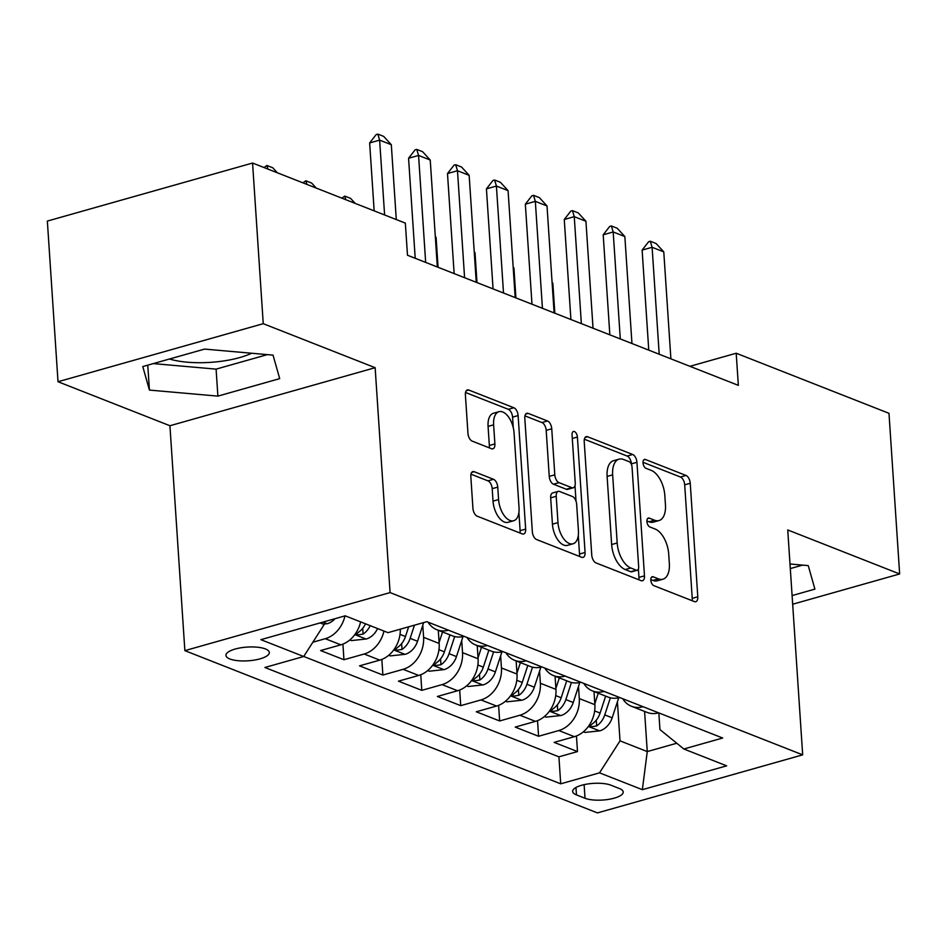 <?xml version="1.0" encoding="UTF-8"?>
<svg xmlns="http://www.w3.org/2000/svg" width="947" height="947" viewBox="0 0 947 947"><rect width="100%" height="100%" fill="white"/><g stroke="black" fill="none" stroke-linecap="round" stroke-linejoin="round"><path stroke-width="1.42" d="M650.814 580.168A4.664 2.462 74.2 0 0 653.785 585.637L694.376 601.594A6.665 3.516 74.2 0 0 695.773 601.7A6.665 3.516 74.2 0 0 697.785 596.799L690.245 483.266A6.665 3.516 74.2 0 0 686.007 475.453L645.404 459.484A4.664 2.462 74.2 0 0 644.433 459.413A4.664 2.462 74.2 0 0 643.025 462.846A4.664 2.462 74.2 0 0 645.996 468.315L651.252 470.387A21.331 11.269 74.2 0 1 664.818 495.376L665.445 504.834A21.331 11.269 74.2 0 1 659.017 520.542A21.331 11.269 74.2 0 1 654.555 520.211L649.299 518.139A4.664 2.462 74.2 0 0 648.328 518.068A4.664 2.462 74.2 0 0 646.919 521.513A4.664 2.462 74.2 0 0 649.891 526.97L655.146 529.042A21.331 11.269 74.2 0 1 668.712 554.031L669.34 563.489A21.331 11.269 74.2 0 1 662.912 579.209A21.331 11.269 74.2 0 1 658.449 578.866L653.205 576.806A4.664 2.462 74.2 0 0 652.223 576.735A4.664 2.462 74.2 0 0 650.814 580.168M169.513 359.008A52.961 16.774 176.2 0 0 251.594 353.231M229.872 658.97A21.722 6.878 176.2 0 0 254.364 660.095A21.722 6.878 176.2 0 0 269.303 652.507A21.722 6.878 176.2 0 0 265.373 648.92A21.722 6.878 176.2 0 0 240.869 647.795A21.722 6.878 176.2 0 0 225.942 655.383A21.722 6.878 176.2 0 0 229.872 658.97M474.222 471.713A6.665 3.516 74.2 0 0 472.825 471.606A6.665 3.516 74.2 0 0 470.825 476.519L472.932 508.373A6.665 3.516 74.2 0 0 477.17 516.174L522.259 533.907A6.665 3.516 74.2 0 0 523.655 534.013A6.665 3.516 74.2 0 0 525.656 529.101L518.116 415.567A6.665 3.516 74.2 0 0 513.878 407.755L468.801 390.034A6.665 3.516 74.2 0 0 467.404 389.927A6.665 3.516 74.2 0 0 465.391 394.84L467.948 433.312A6.665 3.516 74.2 0 0 472.186 441.124L491.481 448.712A6.665 3.516 74.2 0 0 492.878 448.819A6.665 3.516 74.2 0 0 494.89 443.906L493.624 424.824A17.827 9.423 74.2 0 1 498.986 411.685A17.827 9.423 74.2 0 1 514.055 432.862L519.027 507.604A17.827 9.423 74.2 0 1 513.653 520.743A17.827 9.423 74.2 0 1 498.584 499.566L497.755 487.113A6.665 3.516 74.2 0 0 493.517 479.3L474.222 471.713L471.689 472.423M375.142 367.696L263.242 323.685L252.565 163.038L47.35 221.077L58.016 381.724L169.927 425.736L184.866 650.636L390.081 592.597L375.142 367.696L169.927 425.736M792.675 604.222L899.65 573.965L787.738 529.953L802.677 754.854L390.081 592.597M899.65 573.965L888.984 413.318L736.198 353.231L689.925 366.323M252.565 163.038L405.34 223.113L407.482 255.252L738.34 385.358L736.198 353.231M591.757 555.096A6.665 3.516 74.2 0 0 595.994 562.909L641.083 580.641A6.665 3.516 74.2 0 0 642.48 580.748A6.665 3.516 74.2 0 0 644.481 575.835L636.94 462.302A6.665 3.516 74.2 0 0 632.703 454.489L587.614 436.756A6.665 3.516 74.2 0 0 586.229 436.65A6.665 3.516 74.2 0 0 584.216 441.562L591.757 555.096M581.671 557.274L536.582 539.541A6.665 3.516 74.2 0 1 532.344 531.729L524.804 418.195A6.665 3.516 74.2 0 1 526.816 413.294A6.665 3.516 74.2 0 1 528.213 413.389L547.508 420.977A6.665 3.516 74.2 0 1 551.746 428.79L554.8 474.838A6.665 3.516 74.2 0 0 559.038 482.65L571.834 487.681A6.665 3.516 74.2 0 0 573.231 487.788A6.665 3.516 74.2 0 0 575.243 482.875L572.059 434.933A4.664 2.462 74.2 0 1 573.456 431.501A4.664 2.462 74.2 0 1 577.41 437.041L585.068 552.468A6.665 3.516 74.2 0 1 583.068 557.381A6.665 3.516 74.2 0 1 581.671 557.274M344.992 615.881A27.155 21.39 111.5 0 1 325.271 638.704L340.837 644.824L320.595 650.553L343.95 659.728L342.909 644.126M383.949 631.057A27.155 21.39 111.5 0 1 364.193 654.01L379.759 660.13L359.517 665.859L382.872 675.045L381.842 659.432M422.788 625.233L423.593 637.331A27.155 21.39 111.5 0 1 403.114 669.316L418.692 675.436L398.438 681.165L421.794 690.351L420.764 674.738M461.722 640.539L462.527 652.649A27.155 21.39 111.5 0 1 442.048 684.622L457.614 690.742L437.372 696.471L460.727 705.657L459.686 690.043M500.643 655.845L501.448 667.955A27.155 21.39 111.5 0 1 480.969 699.928L496.536 706.048L476.294 711.777L499.649 720.963L498.607 705.349M539.565 671.151L540.37 683.261A27.155 21.39 111.5 0 1 519.891 715.234L535.457 721.365L515.215 727.083L538.571 736.269L558.813 730.539A27.155 21.39 -68.5 0 0 579.292 698.566L578.487 686.457M537.529 720.655L538.571 736.269M418.692 675.436A27.155 21.39 -68.5 0 0 439.171 643.463L438.295 630.3M457.614 690.742A27.155 21.39 -68.5 0 0 478.093 658.769L477.217 645.605M496.536 706.048A27.155 21.39 -68.5 0 0 517.015 674.075L516.139 660.911M535.457 721.365A27.155 21.39 -68.5 0 0 555.936 689.38L555.06 676.217M619.409 788.531L610.851 785.17A21.047 6.665 176.2 0 0 587.116 784.08A21.047 6.665 176.2 0 0 572.651 791.42A21.047 6.665 176.2 0 0 576.463 794.888L585.021 798.262A21.047 6.665 176.2 0 0 608.755 799.351A21.047 6.665 176.2 0 0 623.221 792A21.047 6.665 176.2 0 0 619.409 788.531M184.866 650.636L597.462 812.905L802.677 754.854M320.098 622.913L324.182 624.523L303.703 656.508L264.888 667.481L560.707 783.82L599.534 772.847L620.013 740.862L617.408 701.763M303.703 656.508L260.887 639.663L345.193 615.822L388.01 632.655L426.837 621.682L722.668 738.021L683.841 748.994L726.657 765.839L642.35 789.68L599.534 772.847M303.727 656.472L558.919 756.831L577.492 751.575L554.137 742.389L574.391 736.671A27.155 21.39 -68.5 0 0 594.87 704.686L593.994 691.523M622.688 698.697A27.155 21.39 -68.5 0 0 631.471 706.273A27.155 21.39 -68.5 0 0 643.072 706.711M631.471 706.273L647.05 712.393A27.155 21.39 -68.5 0 0 658.639 712.842M519.891 715.234L499.649 720.963M480.969 699.928L460.727 705.657M442.048 684.622L421.794 690.351M403.114 669.316L382.872 675.045M364.193 654.01L343.95 659.728M325.271 638.704L312.865 642.208M324.182 624.523L324.004 621.812M620.013 740.862L647.263 751.575L676.75 743.241M644.587 711.434L647.263 751.575L642.35 789.68M658.84 712.913L659.941 729.569L683.841 748.994M263.242 323.685L58.016 381.724M576.463 735.961L577.492 751.575M558.919 756.831L560.707 783.82M604.15 691.405A27.155 21.39 111.5 0 1 592.55 690.967L608.116 697.087A27.155 21.39 -68.5 0 0 619.717 697.525M565.229 676.099A27.155 21.39 111.5 0 1 553.628 675.649L569.194 681.781A27.155 21.39 -68.5 0 0 580.795 682.219M592.55 690.967A27.155 21.39 111.5 0 1 583.754 683.391M526.295 660.793A27.155 21.39 111.5 0 1 514.706 660.343L530.273 666.475A27.155 21.39 -68.5 0 0 541.873 666.913M553.628 675.649A27.155 21.39 111.5 0 1 544.833 668.085M487.374 645.487A27.155 21.39 111.5 0 1 475.773 645.037L491.351 651.157A27.155 21.39 -68.5 0 0 502.94 651.607M514.706 660.343A27.155 21.39 111.5 0 1 505.911 652.767M448.452 630.181A27.155 21.39 111.5 0 1 436.851 629.731L452.417 635.851A27.155 21.39 -68.5 0 0 464.018 636.301M475.773 645.037A27.155 21.39 111.5 0 1 466.989 637.461M379.759 660.13A27.155 21.39 -68.5 0 0 400.297 629.187M436.851 629.731A27.155 21.39 111.5 0 1 428.056 622.155M340.837 644.824A27.155 21.39 -68.5 0 0 360.594 621.871M792.106 595.568L814.905 589.117L808.241 565.608L789.999 563.998M142.772 366.572L149.425 390.081L217.893 396.118L279.696 378.634L273.032 355.125L204.576 349.088L142.772 366.572M790.307 568.579L802.583 565.11M153.296 363.601L216.094 369.129L267.374 354.628M216.094 369.129L217.893 396.118M147.768 365.151L149.425 390.081M650.802 579.611L652.909 580.44A21.331 11.269 74.2 0 0 657.372 580.771L662.912 579.209M659.017 520.542L653.477 522.117A21.331 11.269 74.2 0 1 649.015 521.785L646.908 520.957M692.103 600.706A6.665 3.516 74.2 0 0 692.233 598.362L684.693 484.828A6.665 3.516 74.2 0 0 680.455 477.016L643.013 462.29M631.436 464.492L631.4 463.864A6.665 3.516 74.2 0 0 627.163 456.063L584.358 439.23M638.799 579.742A6.665 3.516 74.2 0 0 638.941 577.398L638.385 569.076M636.289 570.153A4.664 2.462 74.2 0 0 637.272 570.224A4.664 2.462 74.2 0 0 638.669 566.791L632.051 467.131A4.664 2.462 74.2 0 0 629.092 461.663L623.552 459.484A21.331 11.269 74.2 0 0 619.089 459.153A21.331 11.269 74.2 0 0 612.662 474.861L617.184 542.986A21.331 11.269 74.2 0 0 630.749 567.975L636.289 570.153L630.749 571.728A4.664 2.462 74.2 0 0 631.72 571.799L637.272 570.224M619.089 459.153L613.538 460.716A21.331 11.269 74.2 0 0 607.11 476.436L612.662 474.861M630.749 571.728L625.209 569.549A21.331 11.269 74.2 0 1 611.644 544.549L607.11 476.436M524.946 415.863L541.956 422.551L547.508 420.977M573.231 487.788L567.691 489.35A6.665 3.516 74.2 0 1 566.294 489.244L553.498 484.213A6.665 3.516 74.2 0 1 549.248 476.4L546.194 430.364A6.665 3.516 74.2 0 0 541.956 422.551M574.983 485.681L576.013 501.164M578.286 535.446L579.528 554.042L585.068 552.468M557.972 522.614A17.827 9.423 74.2 0 0 573.042 543.791A17.827 9.423 74.2 0 0 578.416 530.651L576.664 504.325A6.665 3.516 74.2 0 0 572.426 496.512L559.63 491.481A6.665 3.516 74.2 0 0 558.233 491.375A6.665 3.516 74.2 0 0 556.22 496.287L557.972 522.614L552.432 524.188A17.827 9.423 74.2 0 0 567.502 545.354L573.042 543.791M558.233 491.375L552.681 492.937A6.665 3.516 74.2 0 0 550.681 497.85L556.22 496.287M552.432 524.188L550.681 497.85M579.386 556.374A6.665 3.516 74.2 0 0 579.528 554.042M513.653 520.743L508.113 522.306A17.827 9.423 74.2 0 1 493.032 501.141L492.203 488.676A6.665 3.516 74.2 0 0 487.965 480.863L470.955 474.175M498.986 411.685L493.446 413.259A17.827 9.423 74.2 0 0 488.072 426.387L493.624 424.824M489.197 447.813A6.665 3.516 74.2 0 0 489.339 445.469L488.072 426.387M513.274 427.713L512.576 417.142A6.665 3.516 74.2 0 0 508.338 409.329L465.533 392.496M519.974 533.007A6.665 3.516 74.2 0 0 520.116 530.675L518.897 512.398M583.364 731.806L584.95 732.433L599.936 730.824A17.993 14.169 -68.5 0 0 612.164 717.802L618.722 697.785M594.799 703.739L598.255 693.204M605.642 696.116L600.102 713.067A17.993 14.169 111.5 0 1 591.97 724.112L590.289 725.982L591.295 726.799L596.646 725.947A17.993 14.169 -68.5 0 0 604.766 714.902L610.365 697.797M554.835 313.197L552.847 283.248L552.125 282.964M552.847 283.248L552.089 282.407M659.207 354.249L652.104 247.285L642.125 250.103L648.648 241.722L650.305 241.248L656.141 243.545L663.776 251.878L670.89 358.842M648.766 350.141L642.125 250.103M663.776 251.878L652.104 247.285L650.305 241.248M544.442 716.5L546.028 717.128L561.003 715.518A17.993 14.169 -68.5 0 0 573.243 702.496L579.789 682.479M555.877 688.433L559.322 677.898M566.72 680.81L561.169 697.75A17.993 14.169 111.5 0 1 553.048 708.794L551.367 710.676L552.373 711.493L557.724 710.641A17.993 14.169 -68.5 0 0 565.844 699.596L571.443 682.479M515.914 297.891L513.925 267.942L513.203 267.658M513.925 267.942L513.167 267.101M505.52 701.194L507.095 701.81L522.081 700.2A17.993 14.169 -68.5 0 0 534.321 687.191L540.867 667.173M516.955 673.128L520.4 662.592M527.799 665.492L522.247 682.444A17.993 14.169 111.5 0 1 514.126 693.488L512.445 695.358L513.44 696.187L518.79 695.335A17.993 14.169 -68.5 0 0 526.923 684.279L532.522 667.173M476.992 282.585L475.003 252.636L474.269 252.34M475.003 252.636L474.234 251.795M466.587 685.888L468.173 686.504L483.159 684.894A17.993 14.169 -68.5 0 0 495.388 671.885L501.946 651.856M478.034 657.822L481.478 647.286M488.877 650.187L483.325 667.138A17.993 14.169 111.5 0 1 475.205 678.182L473.512 680.053L474.518 680.881L479.869 680.017A17.993 14.169 -68.5 0 0 488.001 668.973L493.6 651.867M438.07 267.279L436.082 237.33L435.348 237.034M436.082 237.33L435.312 236.49M427.665 670.583L429.251 671.198L444.238 669.588A17.993 14.169 -68.5 0 0 456.466 656.579L463.024 636.55M439.1 642.504L442.557 631.969M449.943 634.881L444.403 651.832A17.993 14.169 111.5 0 1 436.271 662.876L434.59 664.747L435.596 665.575L440.947 664.711A17.993 14.169 -68.5 0 0 449.067 653.667L454.667 636.562M620.285 338.931L613.183 231.968L603.192 234.797L609.714 226.416L611.383 225.942L617.219 228.239L624.854 236.561L631.957 343.524M609.844 334.824L603.192 234.797M624.854 236.561L613.183 231.968L611.383 225.942M581.363 323.625L574.249 216.662L564.27 219.491L570.792 211.11L572.462 210.636L578.297 212.933L585.933 221.255L593.035 328.218M570.911 319.518L564.27 219.491M585.933 221.255L574.249 216.662L572.462 210.636M542.43 308.32L535.327 201.356L525.348 204.185L531.871 195.804L533.54 195.331L539.376 197.627L547.011 205.949L554.113 312.912M531.989 304.212L525.348 204.185M547.011 205.949L535.327 201.356L533.54 195.331M503.508 293.014L496.406 186.05L486.427 188.879L492.949 180.486L494.606 180.025L500.454 182.321L508.077 190.643L515.192 297.607M493.067 288.906L486.427 188.879M508.077 190.643L496.406 186.05L494.606 180.025M388.743 655.265L390.33 655.892L405.316 654.282A17.993 14.169 -68.5 0 0 417.544 641.273L423.664 622.57M408.654 626.819L405.482 636.526A17.993 14.169 111.5 0 1 397.349 647.57L395.668 649.441L396.675 650.269L402.025 649.405A17.993 14.169 -68.5 0 0 410.146 638.361L414.466 625.174M341.855 198.148L344.755 196.088L350.591 198.385L355.196 203.392M345.833 199.71L344.755 196.088M464.586 277.708L457.484 170.744L447.493 173.561L454.027 165.18L455.685 164.707L461.52 167.003L469.156 175.337L476.258 282.301M454.146 273.6L447.493 173.561M469.156 175.337L457.484 170.744L455.685 164.707M349.822 639.959L351.396 640.586L366.382 638.976A17.993 14.169 -68.5 0 0 377.593 628.559M365.518 623.813A17.993 14.169 111.5 0 1 358.428 632.265L356.747 634.135L357.753 634.952L363.103 634.099A17.993 14.169 -68.5 0 0 370.194 625.647M302.933 182.842L305.834 180.782L311.67 183.079L316.262 188.086M306.911 184.405L305.834 180.782M425.665 262.402L418.562 155.438L408.571 158.256L415.094 149.875L416.763 149.401L422.599 151.698L430.234 160.031L437.336 266.995M415.212 258.294L408.571 158.256M430.234 160.031L418.562 155.438L416.763 149.401M324.158 624.026L327.461 623.671A17.993 14.169 -68.5 0 0 335.049 618.687M264.012 167.536L266.912 165.476L272.748 167.773L277.341 172.78M267.989 169.099L266.912 165.476M384.6 214.957L379.629 140.132L369.65 142.95L376.172 134.569L377.841 134.095L383.677 136.392L391.312 144.713L396.284 219.55M374.16 210.85L369.65 142.95M391.312 144.713L379.629 140.132L377.841 134.095M423.593 637.331L439.171 643.463M462.527 652.649L478.093 658.769M501.448 667.955L517.015 674.075M540.37 683.261L555.936 689.38M579.292 698.566L594.87 704.686M558.813 730.539L574.391 736.671M584.121 784.649L585.021 798.262M575.965 787.49L576.463 794.888M652.909 580.44L658.449 578.866M647.535 518.648L649.299 518.139M649.015 521.785L654.555 520.211M643.64 459.982L645.404 459.484M680.455 477.016L686.007 475.453M684.693 484.828L690.245 483.266M692.233 598.362L697.785 596.799M651.429 577.303L653.205 576.806M585.092 437.478L587.614 436.756M627.163 456.063L632.703 454.489M631.4 463.864L636.94 462.302M638.941 577.398L644.481 575.835M611.644 544.549L617.184 542.986M625.209 569.549L630.749 567.975M525.68 414.111L528.213 413.389M546.194 430.364L551.746 428.79M549.248 476.4L554.8 474.838M553.498 484.213L559.038 482.65M566.294 489.244L571.834 487.681M572.296 438.485L577.41 437.041M487.965 480.863L493.517 479.3M492.203 488.676L497.755 487.113M493.032 501.141L498.584 499.566M489.339 445.469L494.89 443.906M466.267 390.744L468.801 390.034M508.338 409.329L513.878 407.755M512.576 417.142L518.116 415.567M520.116 530.675L525.656 529.101M588.359 726.467L599.558 730.859M604.766 714.902L612.164 717.802M594.645 710.913L600.102 713.067M596.255 720.158L596.646 725.947M549.438 711.15L560.636 715.553M565.844 699.596L573.243 702.496M555.723 695.607L561.169 697.75M557.333 704.852L557.724 710.641M510.516 695.844L521.714 700.247M526.923 684.279L534.321 687.191M516.79 680.301L522.247 682.444M518.411 689.546L518.79 695.335M471.594 680.538L482.781 684.941M488.001 668.973L495.388 671.885M477.868 664.995L483.325 667.138M479.49 674.24L479.869 680.017M432.672 665.232L443.859 669.636M449.067 653.667L456.466 656.579M438.946 649.689L444.403 651.832M440.568 658.934L440.947 664.711M393.739 649.926L404.937 654.33M410.146 638.361L417.544 641.273M400.025 634.383L405.482 636.526M401.635 643.617L402.025 649.405M354.817 634.62L366.016 639.024M362.713 628.311L363.103 634.099M324.052 622.522L327.082 623.706"/></g></svg>
